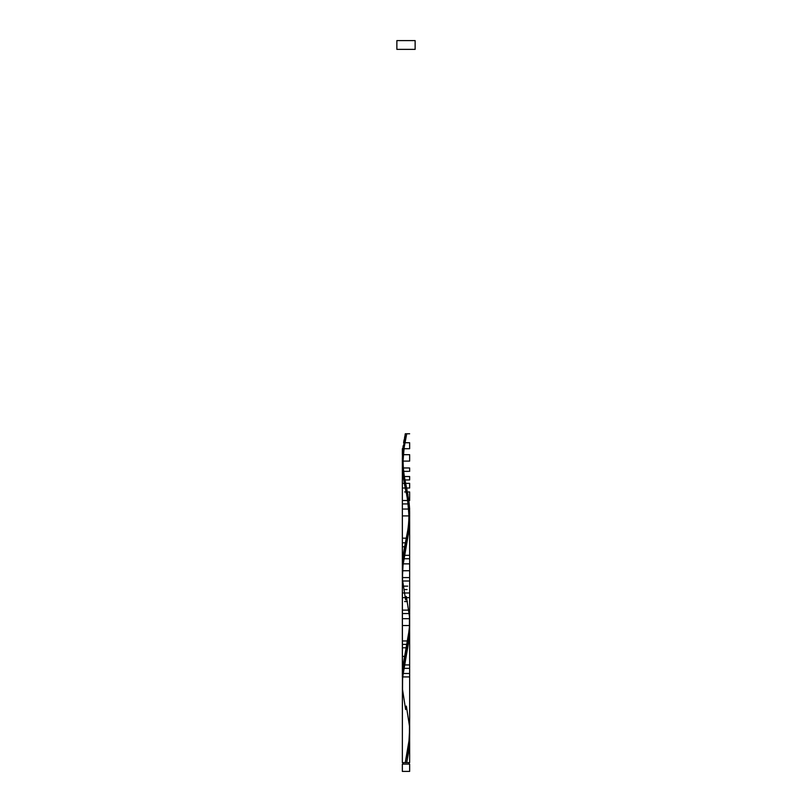 <?xml version="1.0" encoding="UTF-8"?>
<svg xmlns="http://www.w3.org/2000/svg" width="812" height="812" viewBox="0 0 812 812"><rect width="100%" height="100%" fill="white"/><g stroke="black" fill="none" stroke-linecap="round" stroke-linejoin="round"><path stroke-width="1.22" d="M402.346 764.092L402.346 771.4L409.654 771.4L409.654 764.092L402.346 764.092L409.654 764.092L409.654 771.4L402.346 771.4L402.346 764.092M403.077 762.63L403.077 764.092L403.077 762.63M408.923 764.092L408.923 762.63L408.923 764.092M396.865 40.6L396.865 49.37L415.135 49.37L415.135 40.6L396.865 40.6L396.865 49.37L415.135 49.37L415.135 40.6L396.865 40.6M409.613 626.539L408.822 641.084L403.97 666.774L402.417 680.486L402.346 762.63L409.654 762.63L402.346 762.63L402.387 686.373M409.654 738.037L409.167 747.872L406.731 762.63L409.654 762.63L409.654 738.717M405.635 709.566L402.539 689.55L402.6 677.37L408.862 640.83L409.654 629.097L409.654 762.63L406.731 762.63L408.862 750.45L409.593 735.57M405.635 599.946L402.539 579.93L402.6 567.75L408.862 531.21L409.583 515.985L409.136 528.906L403.178 562.3L402.417 577.728M409.654 519.66L409.644 520.451M407.725 500.639L408.822 507.49M406.71 495.493L406.822 496.03M405.909 491.646L406.183 492.945M404.67 436.754L402.417 461.104L409.583 461.104L402.417 461.104L409.583 461.104L402.417 461.104L409.583 461.104L402.417 461.104L402.346 457.684L402.417 461.175L402.397 454.69L405.269 433.77L406.731 433.77L403.128 453.076L402.346 464.667L402.417 680.415L402.346 464.667L404.599 485.221M406.365 706.075L409.461 726.09L409.4 738.27L405.269 762.63L402.346 762.63L405.269 762.63L408.801 743.883L409.613 729.146M405.269 433.77L409.654 433.77L406.731 433.77L403.686 449.219L402.407 461.358L403.259 452.04L406.731 433.77L405.269 433.77L406.731 433.77L405.269 433.77L406.731 433.77L403.128 453.076L402.346 464.667L402.346 676.924L409.654 676.924L402.64 676.924M406.365 435.516C404.995 439.627 403.899 448.173 403.077 461.175C403.28 474.025 405.218 480.491 406.365 486.835L408.862 500.76L409.654 512.94L408.74 525.12L405.635 541.645C406.782 535.301 408.72 528.835 408.923 515.985C408.101 502.983 407.005 494.437 405.635 490.326L403.138 476.4L402.346 464.667L402.346 676.924L409.654 676.924L402.346 676.924L402.417 673.483L409.583 673.483L402.417 673.483L402.782 668.357L409.218 668.357L402.782 668.357L403.178 664.937L408.822 664.937L403.178 664.937L404.599 656.37L402.346 656.37L404.599 656.37L407.066 644.383L402.346 644.383L407.066 644.383L407.725 640.952L402.346 640.952L407.725 640.952L409.583 625.534L402.417 625.534L409.583 625.534L409.654 622.114L409.583 618.673L402.417 618.673L409.583 618.673M402.417 673.483L402.62 670.073L402.346 673.483M402.782 668.357L402.965 666.632L402.346 668.357M403.178 664.937L403.412 663.221L403.178 664.937L408.822 664.937L403.178 664.937M406.03 656.37L404.599 656.37L404.985 654.401L404.599 656.37L406.03 656.37M404.599 656.37L402.346 656.37L404.599 656.37M405.391 652.452L406 649.509L405.391 652.452M407.746 647.793L406.355 647.793L406.71 646.098L406.355 647.793L402.346 647.793M407.066 644.383L407.401 642.657L407.066 644.383M407.725 640.952L408.03 639.247L407.725 640.952M408.588 635.806L408.822 634.101L408.588 635.806M409.035 632.386L409.38 628.955L409.035 632.386M409.583 625.534L409.654 622.114L409.583 625.534L402.417 625.534L409.583 625.534M409.218 613.547L402.782 613.547L409.218 613.547M408.822 610.127L403.178 610.127L408.822 610.127M407.401 601.56L404.599 601.56L407.401 601.56M406.609 597.642C417.48 597.642 393.079 597.642 406.609 597.642C393.079 597.642 417.48 597.642 406.609 597.642M405.645 592.983C418.738 592.983 394.104 592.983 405.645 592.983C394.104 592.983 418.738 592.983 405.645 592.983M404.934 589.573L407.066 589.573L404.934 589.573M404.274 586.142L407.725 586.142L404.274 586.142M403.412 580.996L408.588 580.996L403.412 580.996M402.965 577.576L409.035 577.576L402.965 577.576M405.635 541.645L403.138 555.57L402.417 570.795L409.583 570.724L402.417 570.724L402.346 567.304L402.417 563.863L409.583 563.863L402.417 563.863L402.782 558.737L409.218 558.737L402.782 558.737L403.178 555.317L408.822 555.317L403.178 555.317L404.599 546.75L402.346 546.75L404.599 546.75L405.391 542.832L402.346 542.832L405.391 542.832L408.588 526.186L409.583 515.914L402.417 515.914L409.583 515.914L409.654 512.494L409.583 509.053L402.417 509.053L409.583 509.053L409.218 503.927L402.782 503.927L409.218 503.927L408.822 500.507L403.178 500.507L408.822 500.507L408.588 498.791L408.822 500.507L403.178 500.507L408.822 500.507L408.588 498.791M402.417 570.724L402.346 567.304L402.417 570.724L409.583 570.724L402.417 570.724M402.417 563.863L402.62 560.453L402.346 563.863M402.782 558.737L402.965 557.012L402.346 558.737M403.178 555.317L403.412 553.601L403.178 555.317L408.822 555.317L403.178 555.317M406.03 546.75L404.599 546.75L404.985 544.781L404.599 546.75L406.03 546.75M404.599 546.75L402.346 546.75L404.599 546.75M406.842 542.832L405.391 542.832L406 539.889L405.391 542.832L406.842 542.832M405.391 542.832L402.346 542.832L405.391 542.832M407.746 538.173L406.355 538.173L406.71 536.478L406.355 538.173L402.346 538.173M408.345 534.763L407.066 534.763L407.401 533.037L407.066 534.763L408.345 534.763M408.842 531.332L407.725 531.332L408.03 529.627L407.725 531.332L408.842 531.332M409.39 526.186L408.588 526.186L408.822 524.481L408.588 526.186L409.39 526.186M409.593 522.766L409.035 522.766L409.38 519.335L409.035 522.766L409.593 522.766M409.583 515.914L409.654 512.494L409.583 515.914L402.417 515.914L409.583 515.914M409.583 509.053L409.38 505.643L409.583 509.053L402.417 509.053L409.654 509.053L409.035 502.202L409.218 503.927L402.782 503.927L409.218 503.927M407.939 494.843L407.401 491.94L409.654 491.94L409.654 500.507L408.822 500.507M407.401 491.94L404.599 491.94L407.401 491.94M407.015 489.971L406.609 488.022L405.158 488.022M406.487 487.403L406.304 486.54M406.609 488.022C393.079 488.022 417.48 488.022 406.609 488.022L409.654 488.022L409.654 483.363L405.655 483.363C418.738 483.363 394.104 483.363 405.645 483.363L406 485.079M404.254 483.363L409.654 483.363M404.934 479.953L407.066 479.953L404.934 479.953M404.396 476.522L409.654 476.522L409.654 479.953L404.995 479.953M404.274 476.522L407.725 476.522L404.274 476.522L403.97 474.817L404.274 476.522L407.725 476.522L404.274 476.522L403.97 474.817M403.412 471.376L408.588 471.376L403.412 471.376M402.965 467.956L409.035 467.956L402.965 467.956M402.397 454.69L409.603 454.69L402.397 454.69L402.559 451.705L402.397 454.69L409.603 454.69L402.397 454.69M402.823 448.711L409.177 448.711L402.823 448.711L403.168 445.727L402.823 448.711L409.177 448.711L402.823 448.711M404.934 442.733L409.654 442.733L409.654 448.711L403.97 448.711M403.605 442.733L408.395 442.733L403.605 442.733L404.112 439.749L403.605 442.733L408.395 442.733L403.605 442.733M406.365 596.455L409.461 616.47L409.4 628.65L403.138 665.19L402.346 676.924L402.346 457.684M409.654 629.097L409.583 625.605M409.654 519.477L409.654 731.734M409.654 512.494L409.654 622.114M409.654 471.376L409.654 467.956M409.654 461.104L409.654 454.69M402.346 454.69L402.346 448.711M405.635 760.885L405.797 760.083"/></g></svg>
